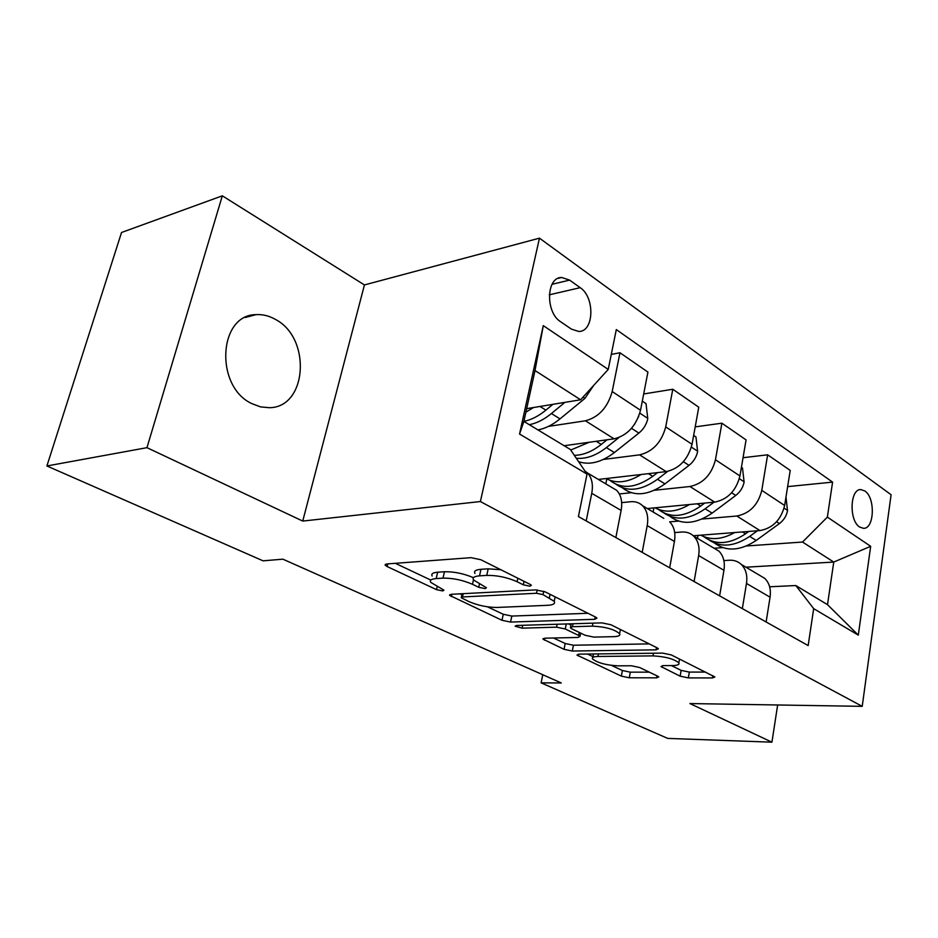 <?xml version="1.0" encoding="UTF-8"?>
<svg xmlns="http://www.w3.org/2000/svg" width="938" height="938" viewBox="0 0 938 938"><rect width="100%" height="100%" fill="white"/><g stroke="black" fill="none" stroke-linecap="round" stroke-linejoin="round"><path stroke-width="1.41" d="M529.923 586.191L531.365 585.265L530.251 584.433L480.772 559.705L470.982 557.664L386.737 563.961L385.155 565.168L387.124 566.54L436.498 589.639L442.748 590.94L443.944 590.154L430.73 582.346C429.487 580.223 431.304 578.957 436.182 578.57L443.006 578.136C452.855 578.019 462.68 580.071 472.482 584.292L478.708 587.294L485.134 588.63L486.447 587.774L473.526 579.954C472.201 577.644 474.206 576.284 479.529 575.85L486.752 575.393C497.117 575.252 507.224 577.362 517.084 581.712L523.31 584.82L529.923 586.191M275.467 319.424C269.136 315.813 262.652 314.218 255.992 314.64C218.249 314.64 214.638 386.749 251.947 403.668L260.553 406.893L269.253 407.702C307.218 407.702 311.709 338.149 275.467 319.424M864.836 490.973L860.885 489.589C849.91 488.628 848.843 520.684 859.7 527.062L863.441 528.317C874.427 529.173 875.541 497.656 864.836 490.973M680.132 676.169L688.34 677.893L712.481 677.94L714.897 676.966L671.291 654.923L662.662 653.118L578.91 654.149L576.964 655.064L621.343 676.122L629.281 677.787L656.6 677.834L658.769 676.943L657.644 676.157L639.599 667.493L631.391 665.769L617.685 665.839C605.796 665.112 597.412 662.803 592.546 658.933C591.726 657.409 593.519 656.588 597.916 656.471L653 655.885C665.323 656.565 673.941 658.886 678.831 662.873C679.663 664.561 677.599 665.464 672.64 665.558L663.236 665.605L660.997 666.566L680.132 676.169L681.14 670.377L689.348 672.089L705.587 672.065M689.958 703.559L771.927 742.181L667.715 738.405L541.109 682.852L561.276 682.958L282.889 559.177L263.062 560.83L46.9 465.975L146.961 447.672L302.74 521.071L480.385 501.537L862.221 706.349L689.958 703.559M594.762 619.303L596.967 618.107L595.583 617.087L545.107 591.855L535.704 589.896L451.354 594.282L449.642 595.396L501.982 620.276L510.553 622.07L594.762 619.303L595.231 616.911M610.931 624.755L657.198 647.877L658.394 648.768L656.072 649.846L572.274 651.031L564.031 649.307L543.02 639.153L544.908 638.192L577.972 637.453L580.012 636.41L578.652 635.448L565.262 628.988L556.574 627.17L522.138 628.167L515.138 626.197L516.428 625.482L601.926 622.879L610.931 624.755M560.654 321.769L571.371 329.097L578.758 331.466C594.094 331.911 595.138 297.276 580.176 287.673L569.624 280.11L561.686 277.484C546.162 276.968 545.271 312.46 560.654 321.769M480.385 501.537L539.467 238.158L891.1 494.736L862.221 706.349M587.024 474.089L519.546 434.036L543.29 325.638L608.234 369.42L580.622 399.787L535.012 370.545L523.885 421.432L570.327 449.454L587.024 474.089L578.418 516.557L808.169 645.59L813.68 608.645L795.823 585.547L827.504 604.658L833.753 562.061L802.518 542.047L746.496 545.963M787.639 486.611L832.592 482.12L616.313 329.578L608.234 369.42M832.592 482.12L827.363 517.119L870.675 546.315L858.305 635.132L813.68 608.645M302.74 521.071L364.436 284.941L222.329 195.819L146.961 447.672M222.329 195.819L121.53 232.495L46.9 465.975M771.927 742.181L777.649 704.977M364.436 284.941L539.467 238.158M542.762 674.727L541.109 682.852M580.622 399.787L526.675 408.651M745.945 567.197L833.753 562.061L870.675 546.315M722.729 547.628L714.053 548.238M743.048 457.709L767.636 454.801L790.218 470.407L784.637 505.476C781.061 519.804 772.83 528.176 759.956 530.58L693.311 535.762M767.636 454.801L761.785 490.375C758.092 504.925 749.767 513.473 736.811 516.017L702.023 519.042M678.491 521.082L669.662 521.845C674.176 526.558 675.77 533.101 674.434 541.472L669.662 567.795M695.199 426.884L721.885 423.19L746.073 439.899L739.953 475.953C736.142 490.715 727.724 499.438 714.709 502.123L647.302 508.548M721.885 423.19L715.46 459.772C711.52 474.769 702.996 483.68 689.911 486.517L654.431 490.269M631.239 492.708L619.338 493.963M643.691 393.96L672.792 389.258L698.763 407.209L692.045 444.295C687.964 459.514 679.346 468.613 666.203 471.615L598.35 479.435M672.792 389.258L665.722 426.907C661.501 442.373 652.789 451.694 639.575 454.86L603.369 459.456M580.669 462.34L579.18 462.528M611.283 354.4L619.971 352.758L647.924 372.081L640.525 410.269C636.163 425.958 627.346 435.49 614.085 438.832L564.137 445.726M619.971 352.758L612.186 391.545C607.66 407.502 598.737 417.258 585.418 420.799L548.46 426.391M621.66 502.627L630.571 501.736C635.354 501.302 639.353 502.639 642.589 505.746C647.079 510.483 648.627 517.108 647.208 525.62L642.19 552.365M674.692 532.596L681.715 532.034C686.464 531.694 690.474 533.065 693.733 536.149C698.271 540.851 699.912 547.323 698.646 555.577L694.097 581.525M723.878 560.584L729.354 560.244C734.055 559.998 738.042 561.393 741.325 564.453C745.898 569.096 747.621 575.428 746.484 583.448L742.345 608.621M769.629 586.778L795.823 585.547M584.866 470.923L587.481 472.975C591.901 477.759 593.332 484.536 591.749 493.318L586.203 520.93M610.849 486.869L616.665 490.328C621.12 495.088 622.609 501.783 621.12 510.424L615.856 537.58M663.811 518.362L642.589 505.746M605.807 483.879L606.792 478.931M713.044 547.628L718.907 551.11C723.468 555.788 725.144 562.19 723.948 570.316L719.622 595.853M653.129 512.007L653.892 507.915M758.948 574.924L764.798 578.406C769.383 583.026 771.142 589.275 770.063 597.178L766.123 621.976M802.518 542.047L827.363 517.119M697.485 538.377L698.001 535.399M535.012 370.545L543.29 325.638M523.885 421.432L519.546 434.036M858.305 635.132L827.504 604.658M500.857 569.741L488.194 568.827L486.752 575.393M474.956 573.493C473.655 571.16 475.66 569.765 480.971 569.307L488.194 568.827M473.467 577.691C463.712 573.564 454.039 571.582 444.471 571.746L443.006 578.136M432.184 576.061C430.952 573.904 432.77 572.626 437.636 572.203L444.471 571.746M395.332 563.316L430.812 580.071M487.467 606.816L503.272 614.273L511.831 616.067L587.985 613.288M459.972 593.836L461.918 594.751M543.032 594.622L536.501 593.262L462.469 596.955L461.25 597.741L468.789 601.551C478.052 605.467 487.467 607.437 497.034 607.449L547.604 605.315C553.256 604.987 555.472 603.662 554.217 601.34L543.032 594.622L543.723 591.268M649.213 643.89L573.423 645.227L572.274 651.031M553.514 638.004L565.192 643.503L573.423 645.227M570.949 625.083L568.51 623.899M613.733 636.656C618.588 636.48 620.557 635.483 619.619 633.666C614.238 629.234 605.162 626.736 592.382 626.138L572.45 626.713L570.398 627.815L571.793 628.812L585.195 635.296L593.836 637.101L613.733 636.656M671.374 665.57L681.14 670.377M611.611 665.417L622.398 670.518L630.324 672.171L649.295 672.147M587.505 654.044L592.992 656.635M533.464 407.538L525.901 412.181M593.602 385.518L584.96 398.357L560.021 418.876C552.67 424.855 545.318 428.525 537.943 429.921M552.869 404.348L545.904 410.129C538.576 416.144 531.236 419.884 523.896 421.338M529.29 424.691C536.665 423.273 544.04 419.556 551.403 413.529L564.887 402.379M589.252 442.255L570.714 450.041M642.295 401.124L646.024 403.621L647.783 418.735C646.458 424.468 643.491 429.252 638.884 433.075L614.378 452.562C601.469 462.328 589.533 465.365 578.594 461.66M607.05 439.805L601.27 444.436C592.136 451.6 583.155 455.223 574.302 455.329M576.26 458.225C585.957 459.198 595.993 455.645 606.37 447.59L618.974 437.53M634.428 424.539L638.755 416.355M641.123 474.499C627.897 482.636 616.231 483.973 606.1 478.544M693.651 435.42L695.961 436.967L697.638 451.553C696.418 457.111 693.545 461.719 689.02 465.365L664.948 483.891C648.24 495.616 634.006 496.882 622.234 487.713M657.526 472.611L652.742 476.328C635.929 488.217 621.648 489.542 609.899 480.315M615.961 484.254C627.686 492.286 641.533 490.621 657.491 479.271L667.692 471.38M689.477 504.527C676.591 512.078 665.112 513.168 655.029 507.81M741.419 467.335L742.497 468.05L744.115 482.132C742.978 487.537 740.188 491.981 735.755 495.452L712.118 513.121C695.832 524.19 681.774 525.257 669.908 516.322M704.673 503.073L700.709 506.051C684.33 517.272 670.224 518.397 658.382 509.404M664.069 513.063C675.852 520.977 689.547 519.558 705.153 508.806L713.959 502.193M734.665 532.55C722.096 539.585 710.805 540.464 700.78 535.188M785.974 497.093L787.533 510.706C786.478 515.959 783.769 520.25 779.419 523.568L756.204 540.44C740.328 550.923 726.446 551.814 714.545 543.09M748.794 531.447L745.534 533.828C729.565 544.45 715.635 545.388 703.746 536.618M709.081 540.018C720.9 547.815 734.431 546.608 749.685 536.395L757.388 530.779M759.956 530.58L736.811 516.017M714.709 502.123L689.911 486.517M666.203 471.615L639.575 454.86M614.085 438.832L585.418 420.799M621.12 510.424L591.749 493.318M640.525 410.269L612.186 391.545M692.045 444.295L665.722 426.907M674.434 541.472L647.208 525.62M739.953 475.953L715.46 459.772M723.948 570.316L698.646 555.577M784.637 505.476L761.785 490.375M770.063 597.178L746.484 583.448M552.06 284.284L569.624 280.11M549.293 294.813L580.176 287.673M517.823 578.218L517.084 581.712M480.971 569.307L479.529 575.85M479.412 584.093L478.708 587.294M473.467 579.86L472.482 584.292M437.636 572.203L436.182 578.57M437.178 586.696L436.498 589.639M387.769 563.89L387.124 566.54M524.049 581.337L523.31 584.82M511.831 616.067L510.553 622.07M503.272 614.273L501.982 620.276M451.893 594.258L451.366 596.591M537.193 589.908L536.501 593.262M463.208 593.672L462.469 596.955M550.078 594.34L549.375 597.776M656.494 647.537L656.072 649.846M565.192 643.503L564.031 649.307M544.826 638.192L544.427 640.138M579.25 632.423L578.652 635.448M566.271 623.969L565.262 628.988M557.16 624.239L556.574 627.17M522.736 625.294L522.138 628.167M592.968 623.149L592.382 626.138M573.048 623.758L572.45 626.713M662.451 665.64L662.134 667.399M653.481 653.235L653 655.885M598.409 653.903L597.916 656.471M656.963 675.829L656.6 677.834M630.324 672.171L629.281 677.787M622.398 670.518L621.343 676.122M578.617 654.149L578.265 655.967M712.857 675.7L712.481 677.94M689.348 672.089L688.34 677.893M545.904 410.129L539.995 406.459M560.021 418.876L551.403 413.529M584.96 398.357L583.049 397.126M647.736 418.36L639.833 413.154M601.27 444.436L596.216 441.294M614.378 452.562L606.37 447.59M638.884 433.075L631.509 428.326M697.602 451.178L691.4 447.098M652.742 476.328L648.439 473.655M664.948 483.891L657.491 479.271M689.02 465.365L683.368 461.719M744.08 481.78L739.355 478.673M700.709 506.051L697.075 503.8M712.118 513.121L705.153 508.806M735.755 495.452L731.605 492.778M787.498 510.366L784.086 508.126M745.534 533.828L742.486 531.94M756.204 540.44L749.685 536.395M779.419 523.568L776.594 521.751M245.299 317.49L255.992 314.64M859.982 489.683L860.885 489.589M616.665 490.328L587.481 472.975M718.907 551.11L693.733 536.149M764.798 578.406L741.325 564.453M558.051 278.363L561.686 277.484M385.377 564.277L385.155 565.168M449.818 594.622L449.642 595.396M462.141 593.719L461.367 597.189M555.132 596.873L554.217 601.34M543.149 638.532L543.02 639.153M580.669 633.103L580.012 636.41M620.417 629.492L619.619 633.666M571.195 623.817L570.539 627.112M679.499 659.027L678.831 662.873M593.508 653.974L592.839 657.409"/></g></svg>
